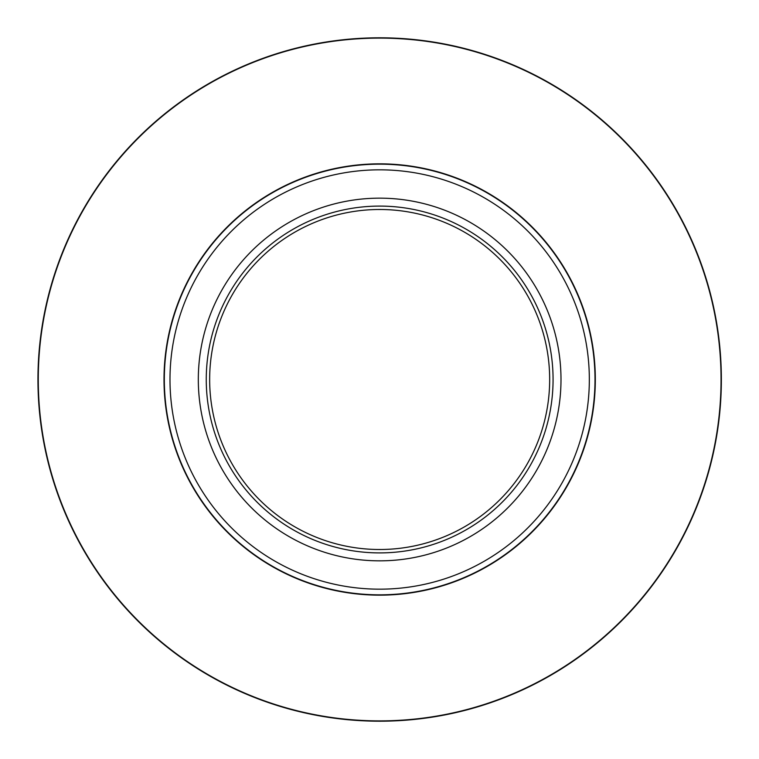 <?xml version="1.0" encoding="UTF-8"?>
<svg xmlns="http://www.w3.org/2000/svg" width="759" height="759" viewBox="0 0 759 759"><rect width="100%" height="100%" fill="white"/><g stroke="black" fill="none" stroke-linecap="round" stroke-linejoin="round"><path stroke-width="1.14" d="M560.996 379.5A181.335 181.335 0 0 1 288.989 536.547A181.335 181.335 0 0 1 288.989 222.453A181.335 181.335 0 0 1 560.996 379.5M206.258 379.5A173.403 173.403 0 0 1 466.358 229.322A173.403 173.403 0 0 1 466.358 529.678A173.403 173.403 0 0 1 206.258 379.5M549.668 379.5A170.007 170.007 0 0 0 379.661 209.493A170.007 170.007 0 0 0 209.655 379.5A170.007 170.007 0 0 0 379.661 549.507A170.007 170.007 0 0 0 549.668 379.5M594.999 379.5A215.338 215.338 0 0 1 379.661 594.838A215.338 215.338 0 0 1 164.323 379.5A215.338 215.338 0 0 1 379.661 164.162A215.338 215.338 0 0 1 594.999 379.5A215.338 215.338 0 0 0 271.988 193.014A215.338 215.338 0 0 0 271.988 565.986A215.338 215.338 0 0 0 594.999 379.5A215.338 215.338 0 0 0 271.988 193.014A215.338 215.338 0 0 0 271.988 565.986A215.338 215.338 0 0 0 594.999 379.5A215.338 215.338 0 0 1 379.661 594.838A215.338 215.338 0 0 1 164.323 379.5A215.338 215.338 0 0 1 379.661 164.162A215.338 215.338 0 0 1 594.999 379.5M37.95 379.5A341.711 341.711 0 0 1 550.512 83.575A341.711 341.711 0 0 1 550.512 675.425A341.711 341.711 0 0 1 37.95 379.5A341.711 341.711 0 0 1 550.512 83.575A341.711 341.711 0 0 1 550.512 675.425A341.711 341.711 0 0 1 37.95 379.5M595.322 379.5A215.66 215.66 0 0 1 271.826 566.261A215.66 215.66 0 0 1 271.826 192.739A215.66 215.66 0 0 1 595.322 379.5M721.05 379.5A341.389 341.389 0 0 0 379.661 38.111A341.389 341.389 0 0 0 38.273 379.5A341.389 341.389 0 0 0 379.661 720.889A341.389 341.389 0 0 0 721.05 379.5M169.988 379.5A209.674 209.674 0 0 0 379.661 589.174A209.674 209.674 0 0 0 589.335 379.5A209.674 209.674 0 0 0 379.661 169.826A209.674 209.674 0 0 0 169.988 379.5"/></g></svg>

